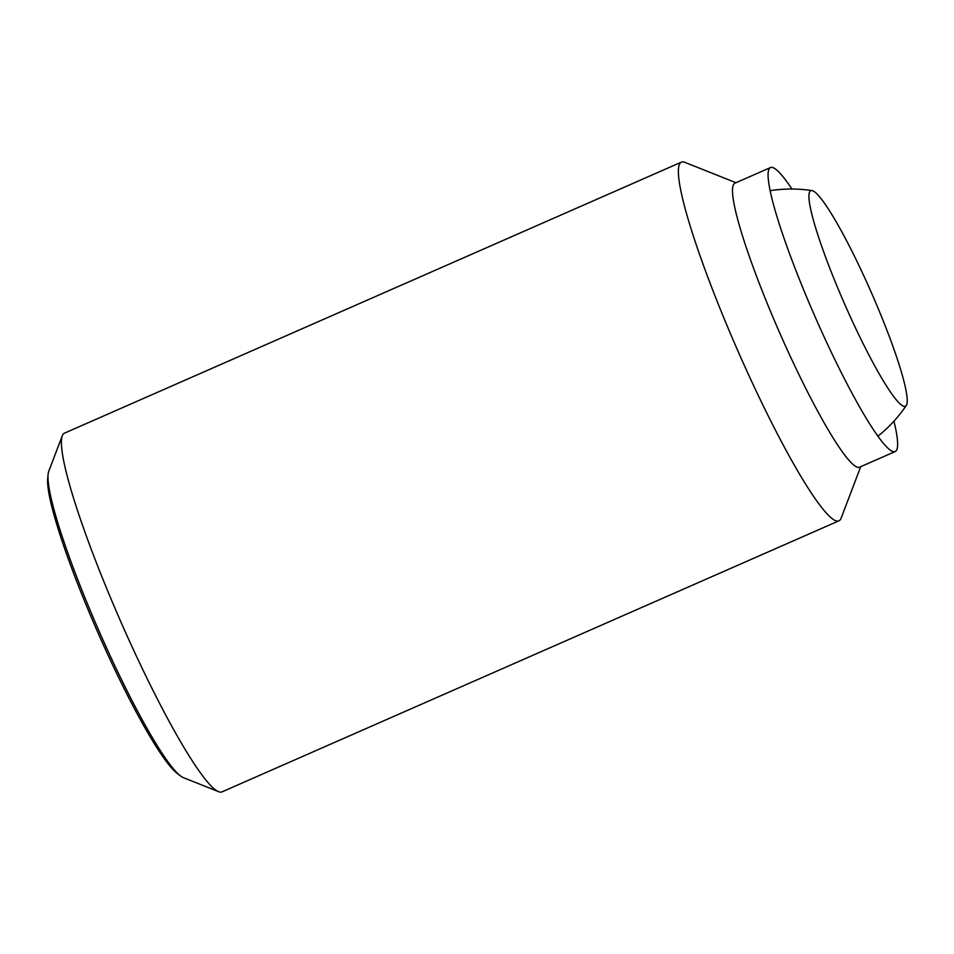 <?xml version="1.0" encoding="UTF-8"?>
<svg xmlns="http://www.w3.org/2000/svg" width="954" height="954" viewBox="0 0 954 954"><rect width="100%" height="100%" fill="white"/><g stroke="black" fill="none" stroke-linecap="round" stroke-linejoin="round"><path stroke-width="1.43" d="M848.666 313.127A117.712 14.548 66.3 0 0 906.3 405.462A117.712 14.548 66.3 0 0 867.46 283.803A117.712 14.548 66.3 0 0 811.89 190.561A117.712 14.548 66.3 0 0 848.666 313.127M860.723 466.685L841.118 518.213A195.892 24.208 -113.7 0 1 838.971 520.812L222.008 791.868A195.892 24.208 -113.7 0 1 218.633 791.689A195.892 24.208 -113.7 0 1 127.574 636.926A195.892 24.208 -113.7 0 1 62.272 435.787A195.892 24.208 -113.7 0 1 64.419 433.188L681.383 162.132A195.892 24.208 -113.7 0 1 684.757 162.311L735.975 182.715M62.272 435.787L48.761 471.288A168.619 20.845 66.3 0 0 48.094 474.484A168.619 20.845 66.3 0 0 104.976 644.415A168.619 20.845 66.3 0 0 180.544 775.96A168.619 20.845 66.3 0 0 183.359 777.629L218.633 791.689M838.971 520.812A195.892 24.208 -113.7 0 1 744.537 365.871A195.892 24.208 -113.7 0 1 681.383 162.132M893.946 421.179A155.085 19.163 -113.7 0 1 895.222 451.528L859.626 467.162A155.085 19.163 -113.7 0 1 784.868 344.501A155.085 19.163 -113.7 0 1 734.878 183.204L770.474 167.558A155.085 19.163 -113.7 0 1 791.963 189.035M895.222 451.528A155.085 19.163 -113.7 0 1 820.464 328.868A155.085 19.163 -113.7 0 1 770.474 167.558M180.544 775.96L177.277 773.503A164.959 20.392 -113.7 0 1 97.845 632.454A164.959 20.392 -113.7 0 1 47.7 478.55L48.094 474.484M877.954 436.169A138.759 138.759 0 0 0 906.3 405.462M811.89 190.561A138.759 138.759 0 0 0 770.093 190.669"/></g></svg>

